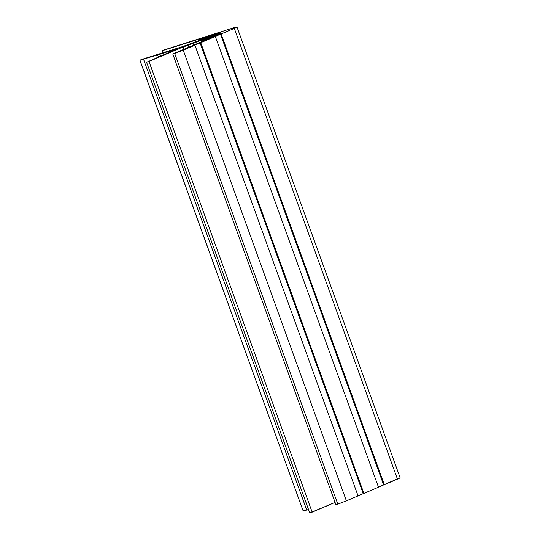 <?xml version="1.0" encoding="UTF-8"?>
<svg xmlns="http://www.w3.org/2000/svg" width="540" height="540" viewBox="0 0 540 540"><rect width="100%" height="100%" fill="white"/><g stroke="black" fill="none" stroke-linecap="round" stroke-linejoin="round"><path stroke-width="0.81" d="M139.867 60.203L303.129 510.894L139.975 60.19L143.572 59.366L306.72 510.064L303.129 510.894L139.867 60.203L182.378 46.683L216.331 34.283C220.523 32.684 221.373 32.231 218.882 32.927L209.696 35.809L218.882 32.927L219.004 33.257L218.882 32.927L203.33 38.138L209.696 35.809L209.979 36.605L209.696 35.809L204.714 37.577L201.872 38.759L203.33 38.138L203.621 38.934L203.33 38.138L198.43 39.839L201.872 38.759L202.136 39.474L201.872 38.759L198.43 39.839L202.81 37.976L198.43 39.839L198.747 40.709L198.43 39.839L202.81 37.976L162.533 50.632L202.81 37.976L162.533 50.632L163.276 52.684L162.533 50.632L162.054 50.747L163.721 50.072L232.997 27.999A11.995 0.587 160.1 0 1 236.945 27A11.995 0.587 160.1 0 1 236.979 27.027A11.995 0.587 160.1 0 1 234.306 28.404L397.46 479.108A11.995 0.587 -19.9 0 0 400.133 477.731L236.979 27.027M182.378 46.683L142.101 59.339L182.378 46.683M335.941 504.779L172.793 54.074L183.236 50.173L220.482 34.223L174.67 53.46L337.817 504.164L335.941 504.772L346.39 500.87L337.817 504.164L174.67 53.46L183.236 50.173L346.39 500.87L358.061 495.896L346.39 500.87L183.236 50.173L194.906 45.198L358.061 495.896L194.906 45.198L194.218 45.414L200.056 42.923L363.211 493.627L363.899 493.412L363.211 493.627L200.056 42.923L200.745 42.707L363.899 493.412L378.486 487.195L363.899 493.412L200.745 42.707L215.339 36.491L378.486 487.195L215.339 36.491L214.65 36.707L234.306 28.404L236.945 27L232.997 27.999L236.945 27L234.306 28.404L397.46 479.108L384.325 484.704L221.171 34.007L234.306 28.404L221.171 34.007L384.325 484.704L383.636 484.92L220.482 34.223L221.171 34.007L220.482 34.223L383.636 484.92L378.466 487.127L400.093 477.704M363.211 493.627L358.034 495.835L363.211 493.627M309.778 512.993L146.624 62.296L183.161 46.926L217.073 34.513C221.461 32.974 222.737 32.657 220.887 33.548L202.095 40.979L212.463 37.132L220.685 33.284L183.161 46.926L149.013 61.479L312.167 512.183L309.778 512.993L335.084 502.409L312.167 512.183L149.013 61.479L183.161 46.926L184.012 49.262L183.161 46.926L188.325 45.306L188.993 47.142L188.325 45.306L192.949 43.335L193.61 45.171L192.949 43.335L217.073 34.513L217.282 35.087L217.073 34.513L221.954 32.994L202.095 40.979L202.277 41.479L202.095 40.979L207.259 39.352L173.111 53.906L207.259 39.352L202.095 40.979L207.259 39.352L172.793 54.068M146.624 62.296L174.38 50.078L174.967 49.585L172.834 50.173A7.196 0.351 160.1 0 1 175.223 49.585A7.196 0.351 160.1 0 1 173.624 50.416C175.932 49.39 175.669 49.309 172.834 50.173L173.016 50.672L172.834 50.173L159.759 54.277L172.834 50.173L159.759 54.277L160.394 56.052L160.07 54.108L157.694 54.931L160.076 54.115L157.694 54.931L158.402 56.896L157.694 54.931L139.88 60.203L142.101 59.339L139.975 60.19L143.572 59.366L306.72 510.064L303.035 510.881M308.516 509.504L306.72 510.064L308.516 509.504M162.533 50.632L163.721 50.072L162.533 50.632M149.013 61.479L146.63 62.296L149.013 61.479M162.054 50.747L162.81 52.832"/></g></svg>
